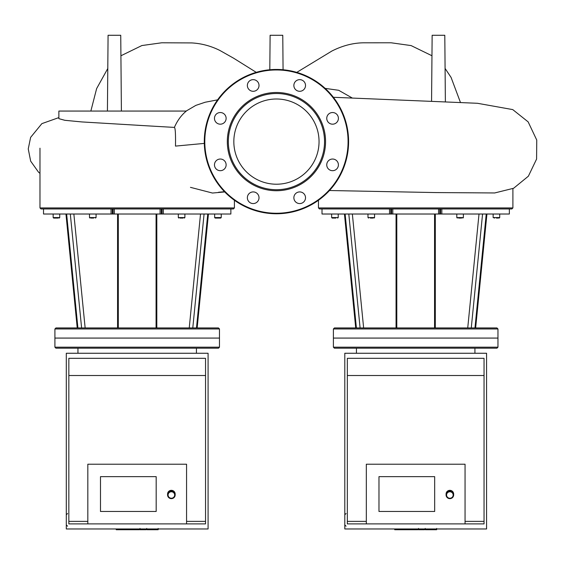 <?xml version="1.0" encoding="UTF-8"?>
<svg xmlns="http://www.w3.org/2000/svg" width="565" height="565" viewBox="0 0 565 565"><rect width="100%" height="100%" fill="white"/><g stroke="black" fill="none" stroke-linecap="round" stroke-linejoin="round"><path stroke-width="0.85" d="M219.474 338.075L54.911 338.075L54.911 347.185L219.474 347.185L219.474 338.075L54.911 338.075L54.911 328.957L219.474 328.957L219.474 338.075M219.474 347.185L218.464 348.195L55.928 348.195L54.911 347.185M192.785 327.947L204.078 214.015L207.751 214.015L196.479 327.947L77.913 327.947L66.635 214.015L70.314 214.015L81.607 327.947M163.342 208.951L162.091 208.951L162.091 214.015L163.342 214.015L163.342 208.951L230.866 208.951L230.866 214.015L207.751 214.015M219.474 328.957L218.464 327.947L196.479 327.947M113.085 208.951L113.085 214.015L112.294 214.015L112.294 208.951L43.519 208.951L43.519 214.015L66.635 214.015M77.913 327.947L55.928 327.947L54.911 328.957M180.08 218.069L183.124 218.069M184.388 218.069L184.896 217.56L178.314 217.56L178.815 218.069M184.896 214.015L184.896 217.56M221.233 214.015L221.233 217.56L220.724 218.069L219.46 218.069L221.233 217.56L214.651 217.56L215.159 218.069L219.7 218.069M217.942 218.069L216.19 218.069M54.692 218.069L53.152 217.56L53.661 218.069L58.202 218.069M53.152 217.56L53.152 214.015L53.152 217.56L59.735 217.56L59.226 218.069L59.735 217.56L59.735 214.015M91.029 218.069L93.663 218.069M163.342 214.015L204.078 214.015M162.091 214.015L161.308 214.015L161.308 208.951M160.079 208.951L160.079 214.015L161.308 214.015M160.079 214.015L114.314 214.015L114.314 208.951M113.085 214.015L114.314 214.015M70.314 214.015L112.294 214.015M230.866 214.015L230.866 208.951L233.402 208.951L234.411 207.941L39.974 207.941L40.991 208.951L43.519 208.951L43.519 214.015M112.294 208.951L162.091 208.951M471.274 327.947L482.567 214.015L486.239 214.015L474.967 327.947L356.402 327.947L345.13 214.015L348.803 214.015L360.096 327.947M441.83 208.951L440.587 208.951L440.58 214.015L441.83 214.015L441.83 208.951L509.355 208.951L509.355 214.015L486.239 214.015M356.402 327.947L334.416 327.947L333.399 328.957L497.963 328.957L496.953 327.947L474.967 327.947M391.573 208.951L391.573 214.015L390.782 214.015L390.782 208.951L322.008 208.951L322.008 214.015L345.13 214.015M458.575 218.069L461.612 218.069M462.876 218.069L463.385 217.56L456.803 217.56L457.304 218.069M463.385 214.015L463.385 217.56M496.43 218.069L497.949 218.069M499.721 214.015L499.721 217.56L499.22 218.069L499.721 217.56L493.139 217.56L494.679 218.069M499.22 218.069L499.721 217.56L498.189 218.069M333.18 218.069L331.641 217.56L332.149 218.069L331.641 217.56L332.149 218.069L335.815 218.069M370.4 218.069L373.027 218.069M441.83 214.015L482.567 214.015M440.58 214.015L439.796 214.015L439.796 208.951M438.567 208.951L438.567 214.015L439.796 214.015M438.567 214.015L392.802 214.015L392.802 208.951M391.573 214.015L392.802 214.015M348.803 214.015L390.782 214.015M509.355 214.015L509.355 208.951L511.89 208.951L512.9 207.941L318.462 207.941L319.479 208.951L322.008 208.951L322.008 214.015M390.782 208.951L440.587 208.951M497.963 328.957L497.963 338.075L333.399 338.075L333.399 347.185L497.963 347.185L497.963 338.075L333.399 338.075L333.399 328.957M139.35 528.967L139.35 529.723L116.228 529.723L116.228 528.967M119.526 529.723L119.526 528.967M120.055 529.723L120.055 528.967M124.201 529.723L124.201 528.967M126.701 529.723L126.701 528.967M127.789 529.723L127.789 528.967M130.988 529.723L130.988 528.967M157.868 529.723L147.507 529.723M157.388 529.723L157.388 528.967M145.975 528.967L145.975 529.723L140.007 529.723L140.007 528.445M142.775 529.723L142.775 528.967M135.473 529.723L135.473 528.967M417.839 528.967L417.839 529.723L394.716 529.723L394.716 528.967M398.014 529.723L398.014 528.967M398.544 529.723L398.544 528.967M402.69 529.723L402.69 528.967M405.19 529.723L405.19 528.967M406.284 529.723L406.284 528.967M409.484 529.723L409.484 528.967M436.364 529.723L425.996 529.723M435.876 529.723L435.876 528.967M424.463 528.967L424.463 529.723L418.495 529.723L418.495 528.445M421.271 529.723L421.271 528.967M413.961 529.723L413.961 528.967M497.963 347.185L496.953 348.195L334.416 348.195L333.399 347.185M257.301 81.353A5.82 5.82 0 0 1 254.695 91.099A5.82 5.82 0 0 1 247.562 83.966A5.82 5.82 0 0 1 257.301 81.353M220.301 112.534A5.82 5.82 0 0 1 225.343 121.27A5.82 5.82 0 0 1 215.258 121.27A5.82 5.82 0 0 1 220.301 112.534M216.183 160.743A5.82 5.82 0 0 1 225.929 163.356A5.82 5.82 0 0 1 218.796 170.489A5.82 5.82 0 0 1 216.183 160.743M247.364 197.743A5.82 5.82 0 0 1 256.1 192.7A5.82 5.82 0 0 1 256.1 202.786A5.82 5.82 0 0 1 247.364 197.743M295.573 201.86A5.82 5.82 0 0 1 298.186 192.121A5.82 5.82 0 0 1 305.319 199.254A5.82 5.82 0 0 1 295.573 201.86M332.573 170.687A5.82 5.82 0 0 1 327.531 161.95A5.82 5.82 0 0 1 337.616 161.95A5.82 5.82 0 0 1 332.573 170.687M336.691 122.478A5.82 5.82 0 0 1 326.951 119.865A5.82 5.82 0 0 1 334.085 112.732A5.82 5.82 0 0 1 336.691 122.478M305.517 85.47A5.82 5.82 0 0 1 296.78 90.513A5.82 5.82 0 0 1 296.78 80.428A5.82 5.82 0 0 1 305.517 85.47M276.44 92.491A49.113 49.113 0 0 1 318.971 166.167A49.113 49.113 0 0 1 233.903 166.167A49.113 49.113 0 0 1 276.44 92.491M276.44 93.508A48.103 48.103 0 0 1 318.095 165.658A48.103 48.103 0 0 1 234.779 165.658A48.103 48.103 0 0 1 276.44 93.508M276.44 69.453A72.158 72.158 0 0 1 338.929 177.685A72.158 72.158 0 0 1 213.951 177.685A72.158 72.158 0 0 1 276.44 69.453M276.44 99.002A42.608 42.608 0 0 1 313.342 162.911A42.608 42.608 0 0 1 239.539 162.911A42.608 42.608 0 0 1 276.44 99.002M141.081 125.458L81.812 121.927L64.834 120.303L58.873 118.664L58.873 111.065L186.33 111.065C181.33 115.147 177.346 120.599 174.387 127.408L137.189 125.246M174.387 127.408C175.32 127.824 175.687 134.053 175.482 146.102L204.304 143.404M269.809 69.763L270.112 35.277L282.768 35.277L283.072 69.763M107.421 111.065L108.077 35.277L120.741 35.277L121.397 111.065M431.568 101.17L432.14 35.277L444.796 35.277L445.375 101.728M156.18 511.466L156.18 476.648L156.18 511.466L100.485 511.466L156.18 511.466M100.485 476.648L156.18 476.648L100.485 476.648L100.485 511.466L100.485 476.648M171.372 498.641A3.8 3.729 180 0 0 175.171 494.912A3.8 3.729 180 0 0 171.372 491.183A3.8 3.729 180 0 0 167.572 494.912A3.8 3.729 180 0 0 171.372 498.641M171.372 498.238A3.291 3.235 0 0 1 168.518 493.393A3.291 3.235 0 0 1 174.225 493.393A3.291 3.235 0 0 1 171.372 498.238M175.171 494.912L175.171 494.057A3.8 3.729 180 0 0 171.372 490.328A3.8 3.729 180 0 0 167.572 494.057L167.572 494.912M186.563 521.368L205.547 521.368L205.547 523.903L186.563 523.903L186.563 464.218L87.822 464.218L87.822 523.903L68.838 523.903L68.838 521.368L87.822 521.368M186.563 523.903L87.822 523.903M205.547 521.368L205.547 358.323L68.838 358.323L68.838 521.368M68.838 375.513L205.547 375.513M66.303 353.259L66.303 528.967L208.082 528.967L208.082 353.259L66.303 353.259M434.669 511.466L434.669 476.648L434.669 511.466L378.974 511.466L434.669 511.466M378.974 476.648L434.669 476.648L378.974 476.648L378.974 511.466L378.974 476.648M449.86 498.641A3.8 3.729 180 0 0 453.66 494.912A3.8 3.729 180 0 0 449.86 491.183A3.8 3.729 180 0 0 446.068 494.912A3.8 3.729 180 0 0 449.86 498.641M449.86 498.238A3.291 3.235 0 0 1 447.014 493.393A3.291 3.235 0 0 1 452.713 493.393A3.291 3.235 0 0 1 449.86 498.238M453.66 494.912L453.66 494.057A3.8 3.729 180 0 0 449.86 490.328A3.8 3.729 180 0 0 446.068 494.057L446.068 494.912M465.052 521.368L484.043 521.368L484.043 523.903L465.052 523.903L465.052 464.218L366.318 464.218L366.318 523.903L347.327 523.903L347.327 521.368L366.318 521.368M465.052 523.903L366.318 523.903M484.043 521.368L484.043 358.323L347.327 358.323L347.327 521.368M347.327 375.513L484.043 375.513M344.798 353.259L344.798 528.967L486.571 528.967L486.571 353.259L344.798 353.259M156.816 327.947L156.816 214.015M200.526 214.015L189.24 327.947M117.569 214.015L117.569 327.947M85.146 327.947L73.86 214.015M96.078 214.015L96.078 217.56L89.496 217.56L89.997 218.069M111.044 208.951L111.044 214.015M435.304 327.947L435.304 214.015M479.014 214.015L467.735 327.947M396.058 214.015L396.058 327.947M363.634 327.947L352.355 214.015M338.223 214.015L338.223 217.56L331.641 217.56L331.641 214.015M374.567 214.015L374.567 217.56L367.985 217.56L368.493 218.069M389.532 208.951L389.532 214.015M135.226 529.723L135.226 528.967M149.442 529.723L149.442 528.967M147.027 529.723L147.027 528.967M153.708 529.723L153.708 528.967M140.085 529.723L140.085 528.967M137.408 529.723L137.408 528.967M413.721 529.723L413.721 528.967M427.931 529.723L427.931 528.967M425.516 529.723L425.516 528.967M432.197 529.723L432.197 528.967M418.573 529.723L418.573 528.967M415.904 529.723L415.904 528.967M276.44 69.961A71.649 71.649 0 0 1 338.484 177.431A71.649 71.649 0 0 1 214.389 177.431A71.649 71.649 0 0 1 276.44 69.961M352.398 98.091L338.668 90.287L325.15 88.38M77.949 348.195L77.949 353.259M196.436 348.195L196.436 353.259M156.074 214.015L156.074 327.947M208.443 214.015L197.157 327.947L208.443 214.015M118.311 214.015L118.311 327.947M65.95 214.015L77.228 327.947M178.314 214.015L178.314 217.56M214.651 214.015L214.651 217.56L215.159 218.069M221.233 217.56L220.724 218.069L221.233 217.56M96.078 217.56L95.57 218.069M89.496 214.015L89.496 217.56M39.974 148.192L39.974 207.941M234.411 200.264L234.411 207.941M434.563 214.015L434.563 327.947M486.931 214.015L475.645 327.947L486.931 214.015M396.8 214.015L396.8 327.947M344.438 214.015L355.717 327.947M456.803 214.015L456.803 217.56M493.139 214.015L493.139 217.56M338.223 217.56L337.722 218.069L338.223 217.56M374.567 217.56L374.058 218.069M367.985 214.015L367.985 217.56M318.462 200.264L318.462 207.941M512.9 188.618L512.9 207.941M158.158 529.723L158.158 528.445M146.738 529.723L146.738 528.445M436.653 529.723L436.653 528.445M425.226 529.723L425.226 528.445M356.444 348.195L356.444 353.259M474.925 348.195L474.925 353.259M256.235 72.341L233.726 58.273L219.757 50.391C210.787 45.935 201.401 43.441 191.591 42.919L161.724 42.785L141.886 45.546L120.917 55.773M90.852 111.065L96.622 88.62L107.788 68.499M39.974 173.384L38.491 172.127L30.665 161.152L28.25 148.927L30.616 137.387L41.867 123.636L58.873 117.591M217.596 99.857L205.18 102.237L195.836 105.387L186.132 111.065M190.454 187.34L212.461 193.039L224.736 191.938M224.496 191.69L218.535 192.262M460.426 102.385L451.082 77.419L445.086 68.443M431.964 55.751L411.108 45.588L391.121 42.785L365.209 42.806C354.163 42.65 343.061 45.391 331.902 51.027L296.766 72.377M333.371 97.286L477.439 103.282L512.745 109.596L528.148 121.878L536.75 140.064L536.588 159.062L528.374 176.202L513.606 188.272L494.714 192.955L435.947 192.573L329.487 190.518M67.574 526.177L66.303 524.913M67.574 513.521L66.303 514.786M346.062 526.177L344.798 524.913M346.062 513.521L344.798 514.786"/></g></svg>
